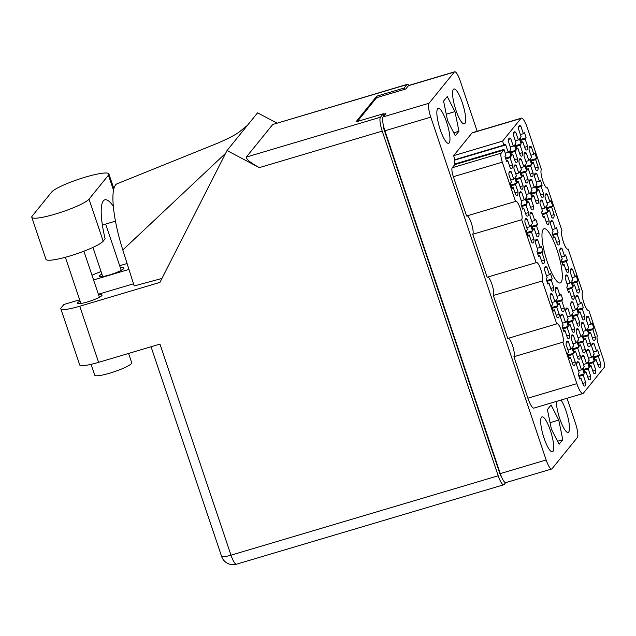 <?xml version="1.0" encoding="UTF-8"?>
<svg xmlns="http://www.w3.org/2000/svg" width="636" height="636" viewBox="0 0 636 636"><rect width="100%" height="100%" fill="white"/><g stroke="black" fill="none" stroke-linecap="round" stroke-linejoin="round"><path stroke-width="0.95" d="M509.555 165.964L512.537 165.074L510.04 157.656L511.01 156.464A12.68 2.894 73.4 0 0 509.221 151.161L508.251 152.362L505.755 144.944A12.68 2.894 73.4 0 0 504.38 144.285A12.68 2.894 73.4 0 0 503.68 145.183A7.799 1.781 -106.6 0 0 502.591 141.113L520.963 118.439L471.999 132.988A13.261 3.029 -106.6 0 1 472.405 132.701L521.369 118.145A13.261 3.029 73.4 0 0 520.963 118.439M501.192 153.189A7.799 1.781 73.4 0 0 502.305 162.156L453.341 176.713A7.799 1.781 -106.6 0 1 452.228 167.745L501.192 153.189L503.712 150.08A7.799 1.781 -106.6 0 0 503.974 149.388L505.938 155.224L504.968 156.416A12.68 2.894 73.4 0 0 506.749 161.719L507.719 160.518L510.215 167.936A12.68 2.894 73.4 0 0 511.598 168.596A12.68 2.894 73.4 0 0 511.988 168.317A12.68 2.894 73.4 0 0 512.537 165.074M515.033 192.827L518.014 191.945L515.518 184.527L516.488 183.327A12.68 2.894 73.4 0 0 514.699 178.032L513.729 179.225L511.233 171.807A12.68 2.894 73.4 0 0 509.849 171.156A12.68 2.894 73.4 0 0 508.919 174.669L511.416 182.087L510.446 183.287A12.68 2.894 73.4 0 0 512.226 188.582L513.196 187.389L515.693 194.807A12.68 2.894 73.4 0 0 517.076 195.459A12.68 2.894 73.4 0 0 517.466 195.188A12.68 2.894 73.4 0 0 518.014 191.945M535.615 201.04L538.597 200.149L536.1 192.732L537.07 191.539A12.68 2.894 73.4 0 0 535.289 186.237L534.32 187.437L531.823 180.02A12.68 2.894 73.4 0 0 530.44 179.36A12.68 2.894 73.4 0 0 529.51 182.882L532.006 190.299L531.036 191.492A12.68 2.894 73.4 0 0 532.817 196.794L533.787 195.594L536.283 203.011A12.68 2.894 73.4 0 0 537.666 203.671A12.68 2.894 73.4 0 0 538.048 203.393A12.68 2.894 73.4 0 0 538.597 200.149M519.628 153.522L522.609 152.64L520.113 145.223L521.083 144.022A12.68 2.894 73.4 0 0 519.302 138.728L518.332 139.92L515.836 132.503A12.68 2.894 73.4 0 0 514.452 131.851A12.68 2.894 73.4 0 0 513.514 135.365L516.011 142.782L515.041 143.982A12.68 2.894 73.4 0 0 516.83 149.277L517.799 148.085L520.296 155.502A12.68 2.894 73.4 0 0 521.671 156.154A12.68 2.894 73.4 0 0 522.061 155.884A12.68 2.894 73.4 0 0 522.609 152.64M531.02 240.344L534.002 239.454L531.505 232.037L532.475 230.844A12.68 2.894 73.4 0 0 530.694 225.542L529.724 226.742L527.228 219.325A12.68 2.894 73.4 0 0 525.845 218.665A12.68 2.894 73.4 0 0 524.907 222.187L527.403 229.604L526.433 230.796A12.68 2.894 73.4 0 0 528.222 236.099L529.192 234.899L531.688 242.316A12.68 2.894 73.4 0 0 533.063 242.976A12.68 2.894 73.4 0 0 533.453 242.698A12.68 2.894 73.4 0 0 534.002 239.454M520.065 186.61L523.046 185.728L520.55 178.311L521.52 177.11A12.68 2.894 73.4 0 0 519.739 171.807L518.769 173.008L516.273 165.591A12.68 2.894 73.4 0 0 514.89 164.939A12.68 2.894 73.4 0 0 513.952 168.453L516.448 175.87L515.486 177.062A12.68 2.894 73.4 0 0 517.267 182.365L518.237 181.165L520.733 188.582A12.68 2.894 73.4 0 0 522.116 189.242A12.68 2.894 73.4 0 0 522.498 188.964A12.68 2.894 73.4 0 0 523.046 185.728M536.061 234.127L539.042 233.237L536.546 225.82L537.515 224.627A12.68 2.894 73.4 0 0 535.727 219.325L534.757 220.525L532.26 213.108A12.68 2.894 73.4 0 0 530.877 212.448A12.68 2.894 73.4 0 0 529.947 215.962L532.443 223.379L531.473 224.58A12.68 2.894 73.4 0 0 533.254 229.874L534.224 228.682L536.72 236.099A12.68 2.894 73.4 0 0 538.104 236.751A12.68 2.894 73.4 0 0 538.493 236.481A12.68 2.894 73.4 0 0 539.042 233.237M525.105 180.393L528.087 179.503L525.59 172.086L526.56 170.893A12.68 2.894 73.4 0 0 524.772 165.591L523.81 166.791L521.313 159.374A12.68 2.894 73.4 0 0 519.93 158.714A12.68 2.894 73.4 0 0 518.992 162.228L521.488 169.645L520.518 170.846A12.68 2.894 73.4 0 0 522.307 176.148L523.269 174.948L525.765 182.365A12.68 2.894 73.4 0 0 527.149 183.017A12.68 2.894 73.4 0 0 527.538 182.747A12.68 2.894 73.4 0 0 528.087 179.503M556.643 242.332L559.624 241.449L557.128 234.032L558.098 232.832A12.68 2.894 73.4 0 0 556.317 227.537L555.347 228.729L552.851 221.312A12.68 2.894 73.4 0 0 551.468 220.66A12.68 2.894 73.4 0 0 550.538 224.174L553.034 231.591L552.064 232.784A12.68 2.894 73.4 0 0 553.845 238.087L554.815 236.894L557.311 244.311A12.68 2.894 73.4 0 0 558.694 244.963A12.68 2.894 73.4 0 0 559.076 244.693A12.68 2.894 73.4 0 0 559.624 241.449M525.543 213.473L528.524 212.591L526.028 205.174L526.998 203.973A12.68 2.894 73.4 0 0 525.217 198.678L524.247 199.871L521.751 192.454A12.68 2.894 73.4 0 0 520.367 191.802A12.68 2.894 73.4 0 0 519.429 195.316L521.925 202.733L520.956 203.933A12.68 2.894 73.4 0 0 522.744 209.228L523.714 208.036L526.211 215.453A12.68 2.894 73.4 0 0 527.594 216.105A12.68 2.894 73.4 0 0 527.975 215.835A12.68 2.894 73.4 0 0 528.524 212.591M541.53 260.991L544.511 260.108L542.015 252.691L542.985 251.49A12.68 2.894 73.4 0 0 541.204 246.188L540.234 247.388L537.738 239.971A12.68 2.894 73.4 0 0 536.355 239.319A12.68 2.894 73.4 0 0 535.425 242.833L537.921 250.25L536.951 251.443A12.68 2.894 73.4 0 0 538.732 256.745L539.702 255.545L542.198 262.962A12.68 2.894 73.4 0 0 543.581 263.622A12.68 2.894 73.4 0 0 543.963 263.344A12.68 2.894 73.4 0 0 544.511 260.108M514.588 159.747L517.569 158.857L515.073 151.44L516.042 150.247A12.68 2.894 73.4 0 0 514.262 144.944L513.292 146.137L510.795 138.72A12.68 2.894 73.4 0 0 509.412 138.068A12.68 2.894 73.4 0 0 508.482 141.582L510.978 148.999L510.008 150.199A12.68 2.894 73.4 0 0 511.789 155.494L512.759 154.302L515.255 161.719A12.68 2.894 73.4 0 0 516.639 162.371A12.68 2.894 73.4 0 0 517.02 162.101A12.68 2.894 73.4 0 0 517.569 158.857M530.583 207.256L533.564 206.374L531.068 198.957L532.038 197.756A12.68 2.894 73.4 0 0 530.249 192.462L529.279 193.654L526.783 186.237A12.68 2.894 73.4 0 0 525.408 185.585A12.68 2.894 73.4 0 0 524.469 189.099L526.966 196.516L525.996 197.709A12.68 2.894 73.4 0 0 527.777 203.011L528.747 201.819L531.243 209.236A12.68 2.894 73.4 0 0 532.626 209.888A12.68 2.894 73.4 0 0 533.016 209.61A12.68 2.894 73.4 0 0 533.564 206.374M540.656 194.823L543.637 193.932L541.141 186.515L542.111 185.322A12.68 2.894 73.4 0 0 540.33 180.02L539.36 181.22L536.864 173.803A12.68 2.894 73.4 0 0 535.48 173.143A12.68 2.894 73.4 0 0 534.542 176.657L537.038 184.074L536.068 185.275A12.68 2.894 73.4 0 0 537.857 190.577L538.827 189.377L541.323 196.794A12.68 2.894 73.4 0 0 542.699 197.446A12.68 2.894 73.4 0 0 543.088 197.176A12.68 2.894 73.4 0 0 543.637 193.932M546.133 221.686L549.114 220.803L546.618 213.386L547.588 212.185A12.68 2.894 73.4 0 0 545.799 206.883L544.837 208.083L542.341 200.666A12.68 2.894 73.4 0 0 540.958 200.014A12.68 2.894 73.4 0 0 540.02 203.528L542.516 210.945L541.546 212.138A12.68 2.894 73.4 0 0 543.327 217.44L544.297 216.24L546.793 223.657A12.68 2.894 73.4 0 0 548.176 224.317A12.68 2.894 73.4 0 0 548.566 224.039A12.68 2.894 73.4 0 0 549.114 220.803M530.138 174.169L533.127 173.286L530.631 165.869L531.593 164.668A12.68 2.894 73.4 0 0 529.812 159.374L528.842 160.566L526.346 153.149A12.68 2.894 73.4 0 0 524.962 152.497A12.68 2.894 73.4 0 0 524.032 156.011L526.529 163.428L525.559 164.629A12.68 2.894 73.4 0 0 527.339 169.923L528.309 168.731L530.806 176.148A12.68 2.894 73.4 0 0 532.189 176.8A12.68 2.894 73.4 0 0 532.571 176.53A12.68 2.894 73.4 0 0 533.127 173.286M551.166 215.469L554.147 214.578L551.65 207.161L552.62 205.969A12.68 2.894 73.4 0 0 550.84 200.666L549.87 201.866L547.373 194.449A12.68 2.894 73.4 0 0 545.99 193.789A12.68 2.894 73.4 0 0 545.06 197.311L547.556 204.728L546.586 205.921A12.68 2.894 73.4 0 0 548.367 211.224L549.337 210.023L551.833 217.44A12.68 2.894 73.4 0 0 553.217 218.1A12.68 2.894 73.4 0 0 553.598 217.822A12.68 2.894 73.4 0 0 554.147 214.578M535.178 167.952L538.159 167.069L535.663 159.652L536.633 158.451A12.68 2.894 73.4 0 0 534.852 153.157L533.882 154.349L531.386 146.932A12.68 2.894 73.4 0 0 530.003 146.28A12.68 2.894 73.4 0 0 529.065 149.794L531.561 157.211L530.591 158.404A12.68 2.894 73.4 0 0 532.38 163.706L533.35 162.514L535.846 169.931A12.68 2.894 73.4 0 0 537.229 170.583A12.68 2.894 73.4 0 0 537.611 170.313A12.68 2.894 73.4 0 0 538.159 167.069M524.668 147.306L527.649 146.423L525.153 139.006L526.123 137.805A12.68 2.894 73.4 0 0 524.334 132.503L523.364 133.703L520.868 126.286A12.68 2.894 73.4 0 0 519.485 125.634A12.68 2.894 73.4 0 0 518.555 129.148L521.051 136.565L520.081 137.758A12.68 2.894 73.4 0 0 521.862 143.06L522.832 141.86L525.328 149.277A12.68 2.894 73.4 0 0 526.711 149.937A12.68 2.894 73.4 0 0 527.101 149.659A12.68 2.894 73.4 0 0 527.649 146.423M597.848 364.77L600.829 363.887L598.333 356.47L599.303 355.27A12.68 2.894 73.4 0 0 597.522 349.975L596.552 351.167L594.056 343.75A12.68 2.894 73.4 0 0 592.673 343.098A12.68 2.894 73.4 0 0 591.742 346.612L594.239 354.029L593.269 355.23A12.68 2.894 73.4 0 0 595.05 360.525L596.019 359.332L598.516 366.749A12.68 2.894 73.4 0 0 599.899 367.401A12.68 2.894 73.4 0 0 600.281 367.131A12.68 2.894 73.4 0 0 600.829 363.887M592.37 337.907L595.36 337.024L592.863 329.607L593.825 328.407A12.68 2.894 73.4 0 0 592.044 323.104L591.075 324.304L588.578 316.887A12.68 2.894 73.4 0 0 587.195 316.235A12.68 2.894 73.4 0 0 586.265 319.749L588.761 327.166L587.791 328.359A12.68 2.894 73.4 0 0 589.572 333.661L590.542 332.461L593.038 339.878A12.68 2.894 73.4 0 0 594.422 340.538A12.68 2.894 73.4 0 0 594.803 340.26A12.68 2.894 73.4 0 0 595.36 337.024M576.383 290.39L579.364 289.507L576.868 282.09L577.838 280.889A12.68 2.894 73.4 0 0 576.057 275.595L575.087 276.787L572.591 269.37A12.68 2.894 73.4 0 0 571.207 268.718A12.68 2.894 73.4 0 0 570.269 272.232L572.766 279.649L571.796 280.85A12.68 2.894 73.4 0 0 573.585 286.144L574.554 284.952L577.051 292.369A12.68 2.894 73.4 0 0 578.434 293.021A12.68 2.894 73.4 0 0 578.816 292.751A12.68 2.894 73.4 0 0 579.364 289.507M587.338 344.124L590.319 343.241L587.823 335.824L588.793 334.623A12.68 2.894 73.4 0 0 587.012 329.329L586.042 330.521L583.546 323.104A12.68 2.894 73.4 0 0 582.163 322.452A12.68 2.894 73.4 0 0 581.225 325.966L583.721 333.383L582.751 334.584A12.68 2.894 73.4 0 0 584.54 339.878L585.502 338.686L587.998 346.103A12.68 2.894 73.4 0 0 589.381 346.755A12.68 2.894 73.4 0 0 589.771 346.485A12.68 2.894 73.4 0 0 590.319 343.241M571.351 296.615L574.332 295.724L571.836 288.307L572.805 287.114A12.68 2.894 73.4 0 0 571.017 281.812L570.047 283.012L567.551 275.595A12.68 2.894 73.4 0 0 566.167 274.935A12.68 2.894 73.4 0 0 565.237 278.449L567.733 285.866L566.763 287.067A12.68 2.894 73.4 0 0 568.544 292.369L569.514 291.169L572.01 298.586A12.68 2.894 73.4 0 0 573.394 299.238A12.68 2.894 73.4 0 0 573.783 298.968A12.68 2.894 73.4 0 0 574.332 295.724M581.861 317.261L584.842 316.37L582.345 308.953L583.315 307.76A12.68 2.894 73.4 0 0 581.535 302.458L580.565 303.658L578.068 296.241A12.68 2.894 73.4 0 0 576.685 295.581A12.68 2.894 73.4 0 0 575.747 299.103L578.243 306.52L577.273 307.713A12.68 2.894 73.4 0 0 579.062 313.015L580.032 311.815L582.528 319.232A12.68 2.894 73.4 0 0 583.904 319.892A12.68 2.894 73.4 0 0 584.293 319.614A12.68 2.894 73.4 0 0 584.842 316.37M571.788 329.694L574.769 328.812L572.273 321.395L573.243 320.194A12.68 2.894 73.4 0 0 571.454 314.9L570.484 316.092L567.996 308.675A12.68 2.894 73.4 0 0 566.612 308.023A12.68 2.894 73.4 0 0 565.674 311.537L568.171 318.954L567.201 320.154A12.68 2.894 73.4 0 0 568.982 325.449L569.951 324.257L572.448 331.674A12.68 2.894 73.4 0 0 573.831 332.326A12.68 2.894 73.4 0 0 574.221 332.056A12.68 2.894 73.4 0 0 574.769 328.812M587.775 377.212L590.757 376.321L588.26 368.904L589.23 367.711A12.68 2.894 73.4 0 0 587.449 362.409L586.479 363.609L583.983 356.192A12.68 2.894 73.4 0 0 582.6 355.532A12.68 2.894 73.4 0 0 581.662 359.054L584.158 366.471L583.188 367.664A12.68 2.894 73.4 0 0 584.977 372.966L585.947 371.766L588.443 379.183A12.68 2.894 73.4 0 0 589.826 379.843A12.68 2.894 73.4 0 0 590.208 379.565A12.68 2.894 73.4 0 0 590.757 376.321M550.76 288.402L553.741 287.52L551.245 280.102L552.215 278.902A12.68 2.894 73.4 0 0 550.426 273.599L549.464 274.8L546.968 267.382A12.68 2.894 73.4 0 0 545.585 266.73A12.68 2.894 73.4 0 0 544.647 270.244L547.143 277.662L546.173 278.854A12.68 2.894 73.4 0 0 547.954 284.157L548.924 282.956L551.42 290.374A12.68 2.894 73.4 0 0 552.803 291.034A12.68 2.894 73.4 0 0 553.193 290.755A12.68 2.894 73.4 0 0 553.741 287.52M566.748 335.919L569.729 335.029L567.233 327.612L568.202 326.419A12.68 2.894 73.4 0 0 566.422 321.116L565.452 322.317L562.955 314.9A12.68 2.894 73.4 0 0 561.572 314.24A12.68 2.894 73.4 0 0 560.634 317.754L563.13 325.171L562.16 326.371A12.68 2.894 73.4 0 0 563.949 331.674L564.919 330.474L567.415 337.891A12.68 2.894 73.4 0 0 568.799 338.543A12.68 2.894 73.4 0 0 569.18 338.273A12.68 2.894 73.4 0 0 569.729 335.029M565.873 269.744L568.854 268.861L566.358 261.444L567.328 260.243A12.68 2.894 73.4 0 0 565.539 254.949L564.569 256.141L562.073 248.724A12.68 2.894 73.4 0 0 560.698 248.072A12.68 2.894 73.4 0 0 559.76 251.586L562.256 259.003L561.286 260.204A12.68 2.894 73.4 0 0 563.067 265.498L564.037 264.306L566.533 271.723A12.68 2.894 73.4 0 0 567.916 272.375A12.68 2.894 73.4 0 0 568.306 272.105A12.68 2.894 73.4 0 0 568.854 268.861M582.298 350.349L585.279 349.458L582.783 342.041L583.753 340.848A12.68 2.894 73.4 0 0 581.972 335.546L581.002 336.738L578.506 329.321A12.68 2.894 73.4 0 0 577.122 328.669A12.68 2.894 73.4 0 0 576.192 332.183L578.688 339.6L577.719 340.801A12.68 2.894 73.4 0 0 579.499 346.095L580.469 344.903L582.966 352.32A12.68 2.894 73.4 0 0 584.349 352.972A12.68 2.894 73.4 0 0 584.73 352.702A12.68 2.894 73.4 0 0 585.279 349.458M561.27 309.048L564.251 308.166L561.755 300.749L562.725 299.548A12.68 2.894 73.4 0 0 560.944 294.253L559.974 295.446L557.478 288.029A12.68 2.894 73.4 0 0 556.095 287.377A12.68 2.894 73.4 0 0 555.164 290.89L557.661 298.308L556.691 299.5A12.68 2.894 73.4 0 0 558.472 304.803L559.442 303.611L561.938 311.028A12.68 2.894 73.4 0 0 563.321 311.68A12.68 2.894 73.4 0 0 563.703 311.401A12.68 2.894 73.4 0 0 564.251 308.166M577.265 356.565L580.247 355.675L577.75 348.258L578.72 347.065A12.68 2.894 73.4 0 0 576.932 341.763L575.962 342.963L573.465 335.546A12.68 2.894 73.4 0 0 572.082 334.886A12.68 2.894 73.4 0 0 571.152 338.408L573.648 345.825L572.678 347.018A12.68 2.894 73.4 0 0 574.459 352.32L575.429 351.12L577.925 358.537A12.68 2.894 73.4 0 0 579.309 359.197A12.68 2.894 73.4 0 0 579.698 358.919A12.68 2.894 73.4 0 0 580.247 355.675M556.238 315.265L559.219 314.383L556.723 306.965L557.692 305.765A12.68 2.894 73.4 0 0 555.904 300.47L554.934 301.663L552.438 294.245A12.68 2.894 73.4 0 0 551.062 293.594A12.68 2.894 73.4 0 0 550.124 297.107L552.62 304.525L551.65 305.725A12.68 2.894 73.4 0 0 553.431 311.02L554.401 309.827L556.898 317.245A12.68 2.894 73.4 0 0 558.281 317.897A12.68 2.894 73.4 0 0 558.67 317.626A12.68 2.894 73.4 0 0 559.219 314.383M592.816 370.995L595.797 370.104L593.301 362.687L594.27 361.494A12.68 2.894 73.4 0 0 592.482 356.192L591.512 357.392L589.015 349.975A12.68 2.894 73.4 0 0 587.64 349.315A12.68 2.894 73.4 0 0 586.702 352.829L589.198 360.246L588.228 361.447A12.68 2.894 73.4 0 0 590.009 366.749L590.979 365.549L593.475 372.966A12.68 2.894 73.4 0 0 594.859 373.618A12.68 2.894 73.4 0 0 595.248 373.348A12.68 2.894 73.4 0 0 595.797 370.104M576.82 323.478L579.801 322.595L577.305 315.178L578.275 313.977A12.68 2.894 73.4 0 0 576.494 308.675L575.524 309.875L573.028 302.458A12.68 2.894 73.4 0 0 571.645 301.806A12.68 2.894 73.4 0 0 570.715 305.32L573.211 312.737L572.241 313.93A12.68 2.894 73.4 0 0 574.022 319.232L574.992 318.032L577.488 325.449A12.68 2.894 73.4 0 0 578.871 326.109A12.68 2.894 73.4 0 0 579.253 325.831A12.68 2.894 73.4 0 0 579.801 322.595M572.225 362.782L575.206 361.9L572.71 354.483L573.68 353.282A12.68 2.894 73.4 0 0 571.899 347.979L570.929 349.18L568.433 341.763A12.68 2.894 73.4 0 0 567.05 341.111A12.68 2.894 73.4 0 0 566.112 344.625L568.608 352.042L567.638 353.234A12.68 2.894 73.4 0 0 569.427 358.537L570.397 357.337L572.893 364.754A12.68 2.894 73.4 0 0 574.268 365.414A12.68 2.894 73.4 0 0 574.658 365.136A12.68 2.894 73.4 0 0 575.206 361.9M582.735 383.429L585.724 382.546A12.68 2.894 73.4 0 1 585.168 385.79A12.68 2.894 73.4 0 1 584.786 386.06A12.68 2.894 73.4 0 1 583.403 385.408L580.907 377.991L579.937 379.183A12.68 2.894 -106.6 0 1 578.156 373.881L579.126 372.688L576.629 365.271A12.68 2.894 73.4 0 1 577.56 361.757A12.68 2.894 73.4 0 1 578.943 362.409L581.439 369.826L582.409 368.634A12.68 2.894 -106.6 0 1 584.19 373.928L578.657 375.574M543.216 229.35A28.278 6.455 73.4 0 0 546.594 259.782A28.278 6.455 73.4 0 0 560.197 282.956A28.278 6.455 73.4 0 0 561.055 282.344A28.278 6.455 73.4 0 0 557.685 251.904A28.278 6.455 73.4 0 0 544.082 228.737A28.278 6.455 73.4 0 0 543.216 229.35M556.389 401.419A18.237 4.166 73.4 0 0 560.729 421.414A18.237 4.166 73.4 0 0 568.131 432.416A18.237 4.166 73.4 0 0 568.687 432.019A18.237 4.166 73.4 0 0 568.028 417.828A18.237 4.166 73.4 0 0 561.047 400.036M541.475 417.248A18.237 4.166 73.4 0 0 543.645 436.876A18.237 4.166 73.4 0 0 552.414 451.814A18.237 4.166 73.4 0 0 552.97 451.425A18.237 4.166 73.4 0 0 550.8 431.796A18.237 4.166 73.4 0 0 542.023 416.858A18.237 4.166 73.4 0 0 541.475 417.248M437.655 108.772A18.237 4.166 73.4 0 0 439.834 128.4A18.237 4.166 73.4 0 0 448.603 143.339A18.237 4.166 73.4 0 0 449.159 142.949A18.237 4.166 73.4 0 0 446.989 123.32A18.237 4.166 73.4 0 0 438.212 108.382A18.237 4.166 73.4 0 0 437.655 108.772M453.373 89.374A18.237 4.166 73.4 0 0 455.551 108.995A18.237 4.166 73.4 0 0 464.32 123.941A18.237 4.166 73.4 0 0 464.876 123.543A18.237 4.166 73.4 0 0 462.698 103.922A18.237 4.166 73.4 0 0 453.929 88.976A18.237 4.166 73.4 0 0 453.373 89.374M503.68 145.183L454.716 159.731A7.799 1.781 73.4 0 0 453.627 155.669L502.591 141.113M477.175 131.278L460.194 80.82A12.092 2.759 73.4 0 0 454.668 71.804A12.092 2.759 73.4 0 0 454.303 72.059L429.046 103.239A12.092 2.759 73.4 0 0 430.779 117.143L546.149 459.971A12.092 2.759 73.4 0 0 551.682 468.994A12.092 2.759 73.4 0 0 552.048 468.732L577.305 437.552A12.092 2.759 73.4 0 0 575.572 423.656L567.026 398.263M472.715 234.279L521.679 219.722L536.132 262.668L487.168 277.224L472.715 234.279A9.755 2.226 -106.6 0 0 471.777 224.508A9.755 2.226 -106.6 0 0 467.229 215.803M546.88 187.994L547.54 187.803L561.993 230.749A9.755 2.226 73.4 0 0 563.154 241.243A9.755 2.226 73.4 0 0 567.845 249.233A9.755 2.226 73.4 0 0 568.139 249.018L582.592 291.964A9.755 2.226 73.4 0 0 583.753 302.458A9.755 2.226 73.4 0 0 588.443 310.447A9.755 2.226 73.4 0 0 588.745 310.241L597.355 335.824A7.799 1.781 -106.6 0 0 598.468 344.791L603.087 358.497A7.799 1.781 73.4 0 1 604.2 367.465L583.315 393.255A13.261 3.029 73.4 0 1 582.91 393.541A13.261 3.029 73.4 0 1 576.844 383.651L562.884 342.168A9.755 2.226 73.4 0 0 561.723 331.666A9.755 2.226 73.4 0 0 557.033 323.676A9.755 2.226 73.4 0 0 556.739 323.891L507.774 338.439L493.321 295.494L542.285 280.945L556.739 323.891M508.434 338.249A9.755 2.226 -106.6 0 1 512.982 346.946A9.755 2.226 -106.6 0 1 513.92 356.716L562.884 342.168M513.92 356.716L527.88 398.2L576.844 383.651M588.085 310.44L588.745 310.241M567.479 249.217L568.139 249.018M357.345 121.468L376.623 97.666L405.744 89.008L408.431 85.693A12.092 2.759 -106.6 0 1 408.797 85.431L454.668 71.804M551.682 468.994L505.811 482.629A12.092 2.759 -106.6 0 1 500.286 473.605L384.907 130.778A12.092 2.759 -106.6 0 1 383.174 116.873L385.861 113.558L383.436 114.273M573.68 353.282L568.147 354.928M578.275 313.977L572.742 315.623M594.27 361.494L588.729 363.14M557.692 305.765L552.151 307.411M578.72 347.065L573.179 348.711M562.725 299.548L557.192 301.194M583.753 340.848L578.219 342.494M567.328 260.243L561.787 261.889M568.202 326.419L562.669 328.065M552.215 278.902L546.674 280.548M589.23 367.711L583.697 369.357M573.243 320.194L567.702 321.84M583.315 307.76L577.782 309.406M572.805 287.114L567.264 288.76M588.793 334.623L583.252 336.269M577.838 280.889L572.305 282.535M593.825 328.407L588.292 330.052M599.303 355.27L593.77 356.915M526.123 137.805L520.582 139.451M536.633 158.451L531.1 160.097M552.62 205.969L547.087 207.614M531.593 164.668L526.059 166.314M547.588 212.185L542.047 213.831M542.111 185.322L536.569 186.968M532.038 197.756L526.497 199.402M516.042 150.247L510.509 151.893M542.985 251.49L537.452 253.136M526.998 203.973L521.464 205.619M558.098 232.832L552.565 234.477M526.56 170.893L521.019 172.539M537.515 224.627L531.974 226.273M521.52 177.11L515.987 178.756M532.475 230.844L526.934 232.49M521.083 144.022L515.55 145.668M537.07 191.539L531.537 193.185M516.488 183.327L510.947 184.973M511.01 156.464L505.469 158.11M502.305 162.156L515.534 201.453L466.57 216.001L453.341 176.713M521.369 118.145A13.261 3.029 73.4 0 1 527.427 128.043L541.387 169.526A9.755 2.226 73.4 0 0 542.548 180.02A9.755 2.226 73.4 0 0 547.238 188.01A9.755 2.226 73.4 0 0 547.54 187.803M453.627 155.669L471.999 132.988M452.228 167.745L454.748 164.637A7.799 1.781 73.4 0 0 455.01 163.945L454.478 162.355A12.68 2.894 73.4 0 1 454.716 159.731M582.91 393.541L533.946 408.097A13.261 3.029 -106.6 0 1 527.88 398.2M487.828 277.026A9.755 2.226 -106.6 0 1 492.383 285.723A9.755 2.226 -106.6 0 1 493.321 295.494M551.078 404.997L547.397 409.544L551.396 429.181L559.084 444.27L562.765 439.722L558.766 420.086L551.078 404.997M458.953 131.247L454.955 111.61L447.267 96.529L443.586 101.076L447.585 120.705L455.265 135.794L458.953 131.247L453.738 132.797M521.679 219.722A9.755 2.226 73.4 0 0 520.518 209.228A9.755 2.226 73.4 0 0 515.828 201.238A9.755 2.226 73.4 0 0 515.534 201.453M542.285 280.945A9.755 2.226 73.4 0 0 541.117 270.451A9.755 2.226 73.4 0 0 536.426 262.461A9.755 2.226 73.4 0 0 536.132 262.668M584.19 373.928L583.228 375.129L585.724 382.546M446.257 114.194L454.955 111.61M550.068 422.67L558.766 420.086M557.549 441.273L562.765 439.722M503.974 149.388L455.01 163.945M581.439 369.826L578.458 370.716M576.765 363.061L578.943 362.409M580.907 377.991L579.619 378.372M583.228 375.129L578.927 376.401M570.929 349.18L567.948 350.062M566.247 342.414L568.433 341.763M570.397 357.337L569.109 357.718M572.71 354.483L568.409 355.755M575.524 309.875L572.543 310.758M570.85 303.11L573.028 302.458M574.992 318.032L573.704 318.421M577.305 315.178L573.012 316.45M591.512 357.392L588.531 358.275M586.837 350.619L589.015 349.975M590.979 365.549L589.699 365.931M593.301 362.687L589 363.967M554.934 301.663L551.953 302.553M550.259 294.897L552.438 294.245M554.401 309.827L553.121 310.209M556.723 306.965L552.422 308.245M575.962 342.963L572.98 343.845M571.287 336.19L573.465 335.546M575.429 351.12L574.149 351.501M577.75 348.258L573.449 349.538M559.974 295.446L556.993 296.336M555.292 288.68L557.478 288.029M559.442 303.611L558.154 303.992M561.755 300.749L557.462 302.02M581.002 336.738L578.021 337.629M576.319 329.973L578.506 329.321M580.469 344.903L579.181 345.284M582.783 342.041L578.49 343.321M564.569 256.141L561.588 257.031M559.895 249.376L562.073 248.724M564.037 264.306L562.757 264.687M566.358 261.444L562.057 262.724M565.452 322.317L562.47 323.199M560.769 315.543L562.955 314.9M564.919 330.474L563.631 330.855M567.233 327.612L562.932 328.892M549.464 274.8L546.475 275.682M544.782 268.034L546.968 267.382M548.924 282.956L547.644 283.338M551.245 280.102L546.944 281.374M586.479 363.609L583.498 364.492M581.797 356.836L583.983 356.192M585.947 371.766L584.659 372.147M588.26 368.904L583.959 370.184M570.484 316.092L567.503 316.982M565.809 309.327L567.996 308.675M569.951 324.257L568.671 324.638M572.273 321.395L567.972 322.675M580.565 303.658L577.583 304.541M575.882 296.885L578.068 296.241M580.032 311.815L578.744 312.197M582.345 308.953L578.045 310.233M570.047 283.012L567.066 283.895M565.372 276.239L567.551 275.595M569.514 291.169L568.226 291.55M571.836 288.307L567.535 289.587M586.042 330.521L583.061 331.412M581.36 323.756L583.546 323.104M585.502 338.686L584.222 339.067M587.823 335.824L583.522 337.104M575.087 276.787L572.106 277.678M570.405 270.022L572.591 269.37M574.554 284.952L573.267 285.333M576.868 282.09L572.567 283.37M591.075 324.304L588.093 325.187M586.4 317.531L588.578 316.887M590.542 332.461L589.254 332.843M592.863 329.607L588.562 330.879M596.552 351.167L593.571 352.058M591.878 344.402L594.056 343.75M596.019 359.332L594.732 359.714M598.333 356.47L594.04 357.75M523.364 133.703L520.383 134.586M518.69 126.938L520.868 126.286M522.832 141.86L521.544 142.241M525.153 139.006L520.852 140.278M533.882 154.349L530.901 155.24M529.2 147.584L531.386 146.932M533.35 162.514L532.062 162.896M535.663 159.652L531.362 160.924M549.87 201.866L546.888 202.749M545.195 195.093L547.373 194.449M549.337 210.023L548.049 210.405M551.65 207.161L547.358 208.441M528.842 160.566L525.861 161.457M524.167 153.801L526.346 153.149M528.309 168.731L527.021 169.112M530.631 165.869L526.33 167.149M544.837 208.083L541.848 208.966M540.155 201.318L542.341 200.666M544.297 216.24L543.017 216.622M546.618 213.386L542.317 214.658M539.36 181.22L536.379 182.103M534.677 174.447L536.864 173.803M538.827 189.377L537.539 189.759M541.141 186.515L536.84 187.795M529.279 193.654L526.298 194.544M524.605 186.889L526.783 186.237M528.747 201.819L527.467 202.2M531.068 198.957L526.767 200.229M513.292 146.137L510.31 147.027M508.617 139.371L510.795 138.72M512.759 154.302L511.471 154.683M515.073 151.44L510.78 152.72M540.234 247.388L537.253 248.271M535.56 240.623L537.738 239.971M539.702 255.545L538.414 255.926M542.015 252.691L537.722 253.963M524.247 199.871L521.266 200.761M519.564 193.106L521.751 192.454M523.714 208.036L522.426 208.417M526.028 205.174L521.727 206.454M555.347 228.729L552.366 229.62M550.665 221.964L552.851 221.312M554.815 236.894L553.527 237.276M557.128 234.032L552.835 235.304M523.81 166.791L520.828 167.673M519.127 160.018L521.313 159.374M523.269 174.948L521.989 175.329M525.59 172.086L521.289 173.366M534.757 220.525L531.775 221.407M530.082 213.752L532.26 213.108M534.224 228.682L532.936 229.063M536.546 225.82L532.245 227.1M518.769 173.008L515.788 173.89M514.087 166.242L516.273 165.591M518.237 181.165L516.949 181.546M520.55 178.311L516.249 179.583M529.724 226.742L526.743 227.624M525.042 219.969L527.228 219.325M529.192 234.899L527.904 235.28M531.505 232.037L527.204 233.317M518.332 139.92L515.351 140.81M513.649 133.155L515.836 132.503M517.799 148.085L516.512 148.466M520.113 145.223L515.812 146.503M534.32 187.437L531.338 188.32M529.645 180.664L531.823 180.02M533.787 195.594L532.499 195.975M536.1 192.732L531.807 194.012M513.729 179.225L510.748 180.115M509.054 172.459L511.233 171.807M513.196 187.389L511.908 187.771M515.518 184.527L511.217 185.807M508.251 152.362L505.27 153.244M454.613 160.145L505.755 144.944M507.719 160.518L506.439 160.9M510.04 157.656L505.739 158.936M108.446 175.178A30.425 4.579 -18.6 0 0 108.883 173.914A30.425 4.579 -18.6 0 0 85.288 177.15A30.425 4.579 -18.6 0 0 51.651 192.056L32.245 216.017A30.425 4.579 -18.6 0 0 31.8 217.289A30.425 4.579 -18.6 0 0 58.735 213.02A30.425 4.579 -18.6 0 0 89.032 199.14L108.446 175.178L113.542 190.339M128.591 353.433L131.724 362.759A19.501 2.942 161.4 0 1 109.885 373.125A19.501 2.942 161.4 0 1 94.756 375.2L91.099 364.333M101.919 274.108A12.966 1.956 -18.6 0 0 99.288 276.358A12.966 1.956 -18.6 0 0 109.344 274.975A12.966 1.956 -18.6 0 0 123.869 268.082A12.966 1.956 -18.6 0 0 120.411 267.883M80.096 301.059A12.966 1.956 -18.6 0 0 77.457 303.308A12.966 1.956 -18.6 0 0 87.514 301.925A12.966 1.956 -18.6 0 0 102.038 295.032A12.966 1.956 -18.6 0 0 98.58 294.834M115.49 221.137L102.396 225.033M98.62 362.337L159.962 344.108L230.995 555.18L498.203 475.768L382.212 131.103L259.345 167.618L227.028 150.549L159.93 282.4L79.739 306.234L98.62 362.337A24.383 3.673 161.4 0 1 79.715 364.929L60.833 308.826A24.383 3.673 -18.6 0 0 79.739 306.234M127.089 263.519L119.679 265.721M101.068 271.564A24.383 3.673 -18.6 0 0 91.989 275.253M93.564 279.935L128.957 269.418M276.986 123.066L257.588 112.818L227.028 150.549M79.675 299.802L63.87 304.493L61.183 307.816A24.383 3.673 -18.6 0 0 60.833 308.826M225.669 153.22L122.804 249.972L134.188 285.938L161.941 278.457M133.512 283.799L98.381 294.237M498.203 475.768A12.092 2.759 73.4 0 0 503.728 484.783A12.092 2.759 73.4 0 0 504.094 484.521L505.612 482.652M500.953 475.466L500.619 475.887L383.15 126.842L383.611 126.27M408.932 85.391A12.092 2.759 73.4 0 0 407.239 84.357A12.092 2.759 73.4 0 0 406.873 84.62L272.725 124.489L246.331 157.076L380.479 117.207L383.27 113.764L383.977 115.879M380.479 117.207A12.092 2.759 73.4 0 0 382.212 131.103M406.873 84.62L404.091 88.062L404.528 89.374M383.27 113.764L355.961 121.881L376.782 96.171L404.091 88.062M376.782 96.171L377.228 97.491M259.345 167.618C250.369 162.649 246.037 159.135 246.331 157.076M272.725 124.489L407.239 84.357M122.804 249.972A60.46 13.809 -106.6 0 1 117.191 183.732A60.46 13.809 -106.6 0 1 117.278 183.709M31.8 217.289L45.943 259.321A30.425 4.579 -18.6 0 0 72.878 255.052A30.425 4.579 -18.6 0 0 103.175 241.171L105.115 238.778A48.757 11.138 -106.6 0 1 104.837 199.815A48.757 11.138 -106.6 0 1 113.367 206.303M454.303 72.059L408.431 85.693M383.174 116.873L429.046 103.239M500.286 473.605L546.149 459.971M430.779 117.143L384.907 130.778M503.712 150.08L454.748 164.637M503.728 484.783L236.52 564.196A12.092 2.759 -106.6 0 1 230.995 555.18A12.092 1.821 161.4 0 1 221.614 556.468L151.042 346.755M103.175 241.171L89.032 199.14M499.602 472.866L499.999 472.755M113.892 188.781L108.883 173.914M92.936 247.412L102.746 276.549M65.357 257.27L80.915 303.499M83.896 251.204L99.399 297.274M105.656 224.063L121.23 270.332M117.191 183.74L218.577 142.814C228.022 138.64 234.724 135.174 238.683 132.407L247.778 125.077M221.614 556.468A12.092 12.092 0 0 0 236.52 564.196"/></g></svg>
